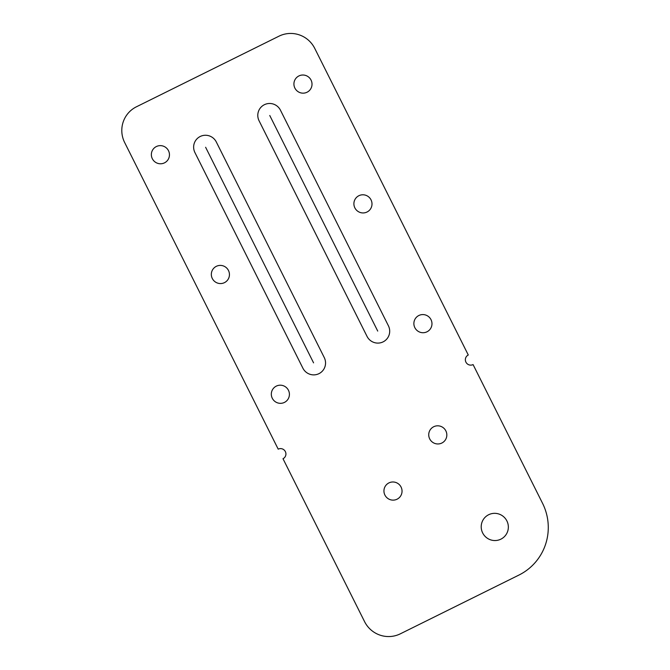 <?xml version="1.0" encoding="UTF-8"?>
<svg xmlns="http://www.w3.org/2000/svg" width="670" height="670" viewBox="0 0 670 670"><rect width="100%" height="100%" fill="white"/><g stroke="black" fill="none" stroke-linecap="round" stroke-linejoin="round"><path stroke-width="1" d="M313.577 362.864L205.615 147.266M542.541 503.279L473.079 364.581A5.36 5.301 -127.8 0 1 465.926 362.143A5.36 5.301 -127.8 0 1 468.28 355L314.733 48.366A26.8 26.507 -127.8 0 0 278.98 36.18L136.42 106.798A26.8 26.507 -127.8 0 0 124.654 142.526L278.201 449.151A5.36 5.301 -127.8 0 1 285.353 451.588A5.36 5.301 -127.8 0 1 283 458.732L364.572 621.634A26.8 26.507 -127.8 0 0 400.333 633.82L518.89 575.086A53.876 53.273 -127.8 0 0 542.541 503.279M302.882 368.165L194.92 152.567A12.06 11.926 -127.8 0 1 200.213 136.487A12.06 11.926 -127.8 0 1 216.301 141.973L324.263 357.571A12.06 11.926 -127.8 0 1 318.97 373.651A12.06 11.926 -127.8 0 1 302.882 368.165M377.729 331.089L269.759 115.491M367.034 336.382L259.072 120.784A12.06 11.926 -127.8 0 1 264.365 104.713A12.06 11.926 -127.8 0 1 280.454 110.19L388.416 325.796A12.06 11.926 -127.8 0 1 383.123 341.868A12.06 11.926 -127.8 0 1 367.034 336.382M485.39 517.014A13.668 13.517 -127.8 0 0 490.993 539.97A13.668 13.517 -127.8 0 0 507.961 523.84A13.668 13.517 -127.8 0 0 485.39 517.014M214.124 267.866A9.112 9.011 -127.8 0 0 217.859 283.175A9.112 9.011 -127.8 0 0 229.182 272.422A9.112 9.011 -127.8 0 0 214.124 267.866M154.15 148.087A9.112 9.011 -127.8 0 0 157.886 163.396A9.112 9.011 -127.8 0 0 169.2 152.643A9.112 9.011 -127.8 0 0 154.15 148.087M296.709 77.469A9.112 9.011 -127.8 0 0 300.445 92.778A9.112 9.011 -127.8 0 0 311.759 82.025A9.112 9.011 -127.8 0 0 296.709 77.469M416.665 317.027A9.112 9.011 -127.8 0 0 420.4 332.337A9.112 9.011 -127.8 0 0 431.715 321.583A9.112 9.011 -127.8 0 0 416.665 317.027M274.105 387.645A9.112 9.011 -127.8 0 0 277.841 402.946A9.112 9.011 -127.8 0 0 289.155 392.201A9.112 9.011 -127.8 0 0 274.105 387.645M431.514 428.272A9.112 9.011 -127.8 0 0 435.257 443.574A9.112 9.011 -127.8 0 0 446.572 432.82A9.112 9.011 -127.8 0 0 431.514 428.272M386.732 484.435A9.112 9.011 -127.8 0 0 390.468 499.745A9.112 9.011 -127.8 0 0 401.782 488.991A9.112 9.011 -127.8 0 0 386.732 484.435M356.683 197.248A9.112 9.011 -127.8 0 0 360.427 212.558A9.112 9.011 -127.8 0 0 371.741 201.804A9.112 9.011 -127.8 0 0 356.683 197.248"/></g></svg>
